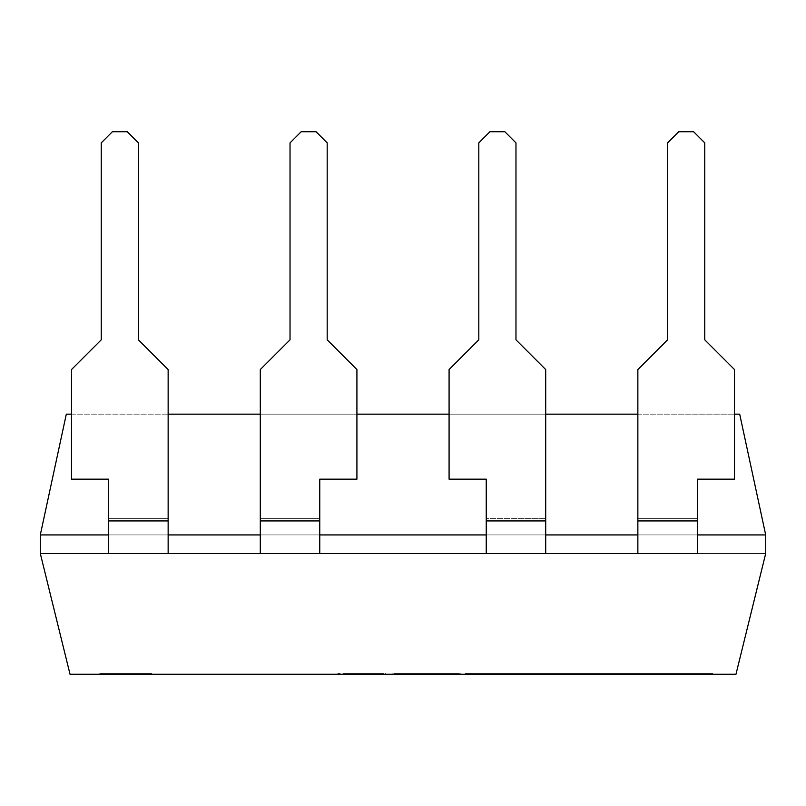 <?xml version="1.0" encoding="UTF-8"?>
<svg xmlns="http://www.w3.org/2000/svg" width="806" height="806" viewBox="0 0 806 806"><rect width="100%" height="100%" fill="white"/><g stroke="black" fill="none" stroke-linecap="round" stroke-linejoin="round"><path stroke-width="0.6" stroke-dasharray="4.03 3.02" d="M70.031 674.279L735.969 674.279L765.7 553.51L765.7 534.922L765.7 553.51L637.858 553.51L697.321 553.51L697.321 534.922L637.858 534.922L697.321 534.922L697.321 553.51L697.321 534.922L765.7 534.922L739.686 414.153L66.314 414.153L40.3 534.922L40.3 553.51L40.3 534.922L168.142 534.922L108.679 534.922L108.679 553.51L168.142 553.51L108.679 553.51L108.679 534.922L108.679 553.51L40.3 553.51L70.031 674.279L40.3 553.51L168.142 553.51L168.142 534.922L168.142 553.51L168.142 534.922L319.76 534.922L260.298 534.922L260.298 553.51L319.76 553.51L260.298 553.51L260.298 534.922L260.298 553.51L168.142 553.51L319.76 553.51L319.76 534.922L319.76 553.51L319.76 534.922L545.702 534.922L486.24 534.922L486.24 553.51L545.702 553.51L486.24 553.51L486.24 534.922L486.24 553.51L319.76 553.51L545.702 553.51L545.702 534.922L545.702 553.51L545.702 534.922L637.858 534.922L637.858 553.51L637.858 534.922L637.858 553.51L545.702 553.51L765.7 553.51L735.969 674.279L70.031 674.279M551.113 674.279L697.986 674.279L551.113 674.279L551.113 673.534L697.986 673.534L697.986 674.279L617.104 674.279L617.104 673.534L617.104 674.279L551.113 674.279L631.269 674.279L631.269 673.534L551.113 673.534L551.113 674.279M681.493 674.279L712.776 674.279L681.493 674.279L681.493 673.534L705.28 673.534L705.28 674.279L681.493 674.279L712.776 674.279L679.619 674.279L712.585 674.279L705.28 674.279L705.28 673.534L712.585 673.534L712.585 674.279L712.585 673.534L679.619 673.534L712.776 673.534L712.776 674.279L712.776 673.534L681.493 673.534L681.493 674.279M570.185 674.279L530.952 674.279L577.721 674.279L570.185 674.279L570.185 673.534L537.572 673.534L571.101 673.534L571.101 674.279L530.952 674.279L578.758 674.279L571.101 674.279L571.101 673.534L578.758 673.534L578.758 674.279L578.758 673.534L530.952 673.534L577.721 673.534L577.721 674.279L577.721 673.534L570.185 673.534L570.185 674.279M449.627 674.279L435.703 674.279L455.249 674.279L448.025 674.279L448.398 673.534L455.249 673.534L455.249 674.279L440.983 674.279L456.166 674.279L455.249 674.279L455.249 673.534L456.166 673.534L456.166 674.279L456.166 673.534L440.983 673.534L440.983 674.279L440.983 673.534L435.703 673.534L435.703 674.279L440.983 674.279L435.703 674.279L435.703 673.534L435.703 674.279L435.703 673.534L440.983 673.534L440.983 674.279L440.983 673.534L440.983 674.279L440.983 673.534L448.025 673.534L448.025 674.279L448.025 673.534L448.025 674.279L448.025 673.534L455.249 673.534L455.249 674.279L448.025 674.279L455.249 674.279L455.249 673.534L455.249 674.279L455.249 673.534L448.025 673.534L448.398 674.279M337.825 674.279L383.938 674.279L337.825 674.279L383.938 674.279L337.825 674.279L337.825 673.534L383.938 673.534L337.825 673.534L337.825 674.279M564.19 674.279L595.463 674.279L564.19 674.279L564.19 673.534L587.967 673.534L587.967 674.279L564.19 674.279L595.463 674.279L562.316 674.279L595.271 674.279L587.967 674.279L587.967 673.534L595.271 673.534L595.271 674.279L595.271 673.534L562.316 673.534L595.463 673.534L595.463 674.279L595.463 673.534L564.19 673.534L564.19 674.279M548.584 674.279L541.551 674.279L548.584 674.279L541.551 674.279L548.584 674.279L548.584 673.534L541.551 673.534L541.551 674.279L548.584 674.279L541.551 674.279L541.551 673.534L541.551 674.279L541.551 673.534L548.584 673.534L548.584 674.279L548.584 673.534L548.584 674.279L548.584 673.534L541.551 673.534L548.584 673.534L541.551 673.534L541.551 674.279L548.584 674.279L541.551 674.279L541.551 673.534L541.551 674.279L541.551 673.534L548.584 673.534L548.584 674.279M474.784 674.279L506.067 674.279L474.784 674.279L474.784 673.534L498.571 673.534L498.571 674.279L474.784 674.279L506.067 674.279L472.91 674.279L505.876 674.279L498.571 674.279L498.571 673.534L505.876 673.534L505.876 674.279L505.876 673.534L472.91 673.534L506.067 673.534L506.067 674.279L506.067 673.534L474.784 673.534L474.784 674.279M151.79 674.279L99.763 674.279L151.79 674.279L99.763 674.279L151.79 674.279L151.79 673.534L99.763 673.534L151.79 673.534L151.79 674.279M451.229 674.279L414.717 674.279L458.533 674.279L451.229 674.279L451.229 673.534L426.455 673.534L457.929 673.534L414.717 673.534L414.717 674.279L458.533 674.279L416.893 674.279L416.893 673.534L458.533 673.534L458.533 674.279L458.533 673.534L451.229 673.534L451.229 674.279M521.704 674.279L537.3 674.279L521.704 674.279L521.704 673.534L514.671 673.534L514.671 674.279L537.3 674.279L514.671 674.279L514.671 673.534L514.671 674.279L514.671 673.534L520.978 673.534L520.978 674.279L520.978 673.534L520.978 674.279L520.978 673.534L537.3 673.534L537.3 674.279L537.3 673.534L534.781 673.534L534.781 674.279L534.781 673.534L521.704 673.534L521.704 674.279M610.112 674.279L634.352 674.279L627.431 674.279L627.431 673.534L610.112 673.534L634.231 673.534L601.276 673.534L601.276 674.279L634.231 674.279L609.265 674.279L609.265 673.534L627.431 673.534L627.431 674.279L634.352 674.279L602.425 674.279L602.425 673.534L634.352 673.534L634.352 674.279L634.352 673.534L603.724 673.534M451.35 673.534L421.981 673.534L421.981 674.279L402.325 674.279L402.325 673.534L421.901 673.534L393.842 673.534L431.039 673.534L423.815 673.534L423.815 674.279L393.842 674.279L431.039 674.279L423.815 674.279L423.815 673.534L422.364 673.534L422.364 674.279L392.613 674.279L392.613 673.534L421.901 673.534L421.901 674.279L421.981 673.534L421.981 674.279L414.717 674.279L414.717 673.534L452.952 673.534L452.952 674.279L421.981 674.279L421.981 673.534L414.717 673.534L457.697 673.534M466.906 674.279L498.189 674.279L466.906 674.279L466.906 673.534L490.733 673.534L490.733 674.279L466.906 674.279L498.189 674.279L465.072 674.279L497.997 674.279L490.733 674.279L490.733 673.534L497.997 673.534L497.997 674.279L497.997 673.534L465.072 673.534L498.189 673.534L498.189 674.279L498.189 673.534L466.906 673.534L466.906 674.279M621.315 674.279L584.642 674.279L623.723 674.279L623.723 673.534L584.642 673.534L621.315 673.534L584.642 673.534L584.642 674.279L584.642 673.534L621.315 673.534M665.595 674.279L631.481 674.279L665.595 674.279L665.595 673.534L659.086 673.534L659.086 674.279L629.415 674.279L629.415 673.534L658.552 673.534L658.552 674.279L658.552 673.534L658.552 674.279L658.552 673.534L665.595 673.534L665.595 674.279M471.218 674.279L609.104 674.279L471.218 674.279L471.218 673.534L465.314 673.534L465.314 674.279L609.104 674.279L465.314 674.279L465.314 673.534L493.786 673.534L493.786 674.279L493.786 673.534L496.567 673.534L496.567 674.279L496.567 673.534L509.07 673.534L509.07 674.279L509.07 673.534L538.599 673.534L538.599 674.279L538.599 673.534L541.723 673.534L541.723 674.279L541.723 673.534L577.156 673.534L577.156 674.279L577.156 673.534L609.104 673.534L609.104 674.279L609.104 673.534L542.76 673.534L542.76 674.279L542.76 673.534L513.593 673.534L513.593 674.279L513.593 673.534L510.813 673.534L510.813 674.279L510.813 673.534L497.957 673.534L497.957 674.279L497.957 673.534L471.218 673.534L471.218 674.279M71.512 414.153L168.142 414.153L71.512 414.153M260.298 414.153L356.917 414.153L260.298 414.153M449.083 414.153L545.702 414.153L449.083 414.153M637.858 414.153L734.488 414.153L637.858 414.153M697.321 534.922L697.321 553.51L637.858 553.51L637.858 534.922L697.321 534.922L545.702 534.922L545.702 553.51L486.24 553.51L486.24 534.922L545.702 534.922L319.76 534.922L319.76 553.51L260.298 553.51L260.298 534.922L319.76 534.922L168.142 534.922L168.142 553.51L108.679 553.51L108.679 534.922L168.142 534.922L40.3 534.922L66.314 414.153L739.686 414.153L765.7 534.922L637.858 534.922L637.858 369.551L667.59 339.83L667.59 142.864L678.743 131.721L693.603 131.721L704.756 142.864L704.756 339.83L734.488 369.551L734.488 479.177L734.488 369.551L734.488 479.177L734.488 369.551L704.756 339.83L704.756 142.864L693.603 131.721L678.743 131.721L667.59 142.864L667.59 339.83L637.858 369.551L637.858 518.631L697.321 518.631L637.858 518.631L697.321 518.631L697.321 479.177L697.321 534.922L637.858 534.922L697.321 534.922L697.321 518.631L637.858 518.631L637.858 534.922L697.321 534.922L697.321 518.631L697.321 534.922M151.79 673.534L99.763 673.534L151.79 673.534M426.455 674.279L427.371 674.279M427.371 673.534L419.342 673.534M419.342 674.279L451.35 674.279M446.181 673.534L425.044 673.534L446.181 673.534M457.929 673.534L426.455 673.534M498.642 674.279L475.208 674.279L475.208 673.534L498.642 673.534L498.642 674.279L498.642 673.534L475.208 673.534L475.208 674.279L498.642 674.279M498.642 673.534L475.208 673.534L498.642 673.534M514.671 673.534L537.3 673.534L514.671 673.534M541.551 673.534L548.584 673.534L541.551 673.534M588.048 674.279L564.603 674.279L564.603 673.534L588.048 673.534L588.048 674.279L588.048 673.534L564.603 673.534L564.603 674.279L588.048 674.279M588.048 673.534L564.603 673.534L588.048 673.534M634.231 673.534L610.112 673.534M603.724 674.279L626.584 674.279L601.276 674.279L601.276 673.534L608.308 673.534L608.308 674.279L608.308 673.534L626.584 673.534M626.322 673.534L633.859 673.534M383.938 674.279L383.213 674.279M383.213 673.534L383.938 673.534M376.1 673.534L345.472 673.534L376.1 673.534L345.472 673.534L345.472 674.279L376.1 674.279L345.472 674.279L345.472 673.534L377.621 673.534L377.621 674.279L345.472 674.279L345.472 673.534L345.472 674.279L376.1 674.279M394.033 674.279L422.364 674.279L422.364 673.534L394.033 673.534L431.039 673.534L431.039 674.279L431.039 673.534L393.842 673.534L393.842 674.279L393.842 673.534L400.763 673.534L400.763 674.279L400.763 673.534L421.901 673.534L421.901 674.279L421.75 673.534L402.325 673.534L402.325 674.279L400.149 674.279L400.149 673.534L421.901 673.534L394.033 673.534M402.325 674.279L421.901 674.279L421.901 673.534L402.325 673.534M448.398 673.534L449.627 673.534M455.249 673.534L435.703 673.534L455.249 673.534M490.804 674.279L467.329 674.279L467.329 673.534L490.804 673.534L490.804 674.279L490.804 673.534L467.329 673.534L467.329 674.279L490.804 674.279M490.804 673.534L467.329 673.534L490.804 673.534M537.572 673.534L531.335 673.534M530.952 673.534L537.914 673.534M591.866 673.534L612.973 673.534C617.658 673.534 617.658 673.534 612.973 673.534C617.658 673.534 617.658 673.534 612.973 673.534L591.866 673.534L591.866 674.279L612.973 674.279C617.658 674.279 617.658 674.279 612.973 674.279C617.658 674.279 617.658 674.279 612.973 674.279L591.866 674.279L591.866 673.534L612.973 673.534C617.658 673.534 617.658 673.534 612.973 673.534L591.866 673.534M591.866 674.279L612.973 674.279C617.658 674.279 617.658 674.279 612.973 674.279L591.866 674.279M631.481 674.279L659.086 674.279L659.086 673.534L659.086 674.279L659.086 673.534L631.481 673.534L665.595 673.534L631.481 673.534M655.953 674.279L636.649 674.279L656.366 674.279L636.649 674.279L636.649 673.534L655.953 673.534L636.649 673.534L636.649 674.279L659.278 674.279L659.278 673.534L636.649 673.534L655.953 673.534M705.391 674.279L681.916 674.279L681.916 673.534L705.391 673.534L705.391 674.279L705.391 673.534L681.916 673.534L681.916 674.279L705.391 674.279M705.391 673.534L681.916 673.534L705.391 673.534M465.314 673.534L609.104 673.534L465.314 673.534M631.269 674.279L647.611 674.279L647.611 673.534L631.269 673.534L631.269 674.279M647.611 674.279L599.654 674.279L599.654 673.534L647.611 673.534L647.611 674.279M599.654 674.279L609.155 674.279L609.155 673.534L599.654 673.534L599.654 674.279M609.155 674.279L657.092 674.279L657.092 673.534L609.155 673.534L609.155 674.279M657.092 674.279L673.554 674.279L673.554 673.534L657.092 673.534L657.092 674.279M673.554 674.279L625.829 674.279L625.829 673.534L673.554 673.534L673.554 674.279M625.829 674.279L633.838 674.279L633.838 673.534L625.829 673.534L625.829 674.279M633.838 674.279L681.402 674.279L681.402 673.534L633.838 673.534L633.838 674.279M681.402 674.279L697.986 674.279L697.986 673.534L681.402 673.534L681.402 674.279M697.986 673.534L551.113 673.534L697.986 673.534M319.76 479.177L356.917 479.177L319.76 479.177L356.917 479.177L356.917 369.551L327.186 339.83L327.186 142.864L316.043 131.721L327.186 142.864L316.043 131.721L327.186 142.864L327.186 339.83L356.917 369.551L327.186 339.83L327.186 142.864L327.186 339.83L356.917 369.551L356.917 479.177L356.917 369.551L356.917 479.177L319.76 479.177L319.76 534.922L319.76 479.177L319.76 520.928L319.76 479.177L356.917 479.177L356.917 369.551L327.186 339.83L327.186 142.864L316.043 131.721L301.172 131.721L290.029 142.864L290.029 339.83L260.298 369.551L290.029 339.83L260.298 369.551L260.298 553.51L319.76 553.51L319.76 520.928L319.76 553.51L260.298 553.51L260.298 520.928L319.76 520.928L260.298 520.928L260.298 369.551L260.298 534.922L260.298 369.551L290.029 339.83L290.029 142.864L301.172 131.721L290.029 142.864L290.029 339.83L290.029 142.864L301.172 131.721L316.043 131.721L327.186 142.864L327.186 339.83L356.917 369.551L356.917 479.177L319.76 479.177L319.76 518.631L260.298 518.631L260.298 534.922L319.76 534.922L319.76 518.631L319.76 534.922L260.298 534.922L319.76 534.922L260.298 534.922L260.298 518.631L319.76 518.631L319.76 479.177M290.029 339.83L260.298 369.551L260.298 518.631L319.76 518.631L260.298 518.631L260.298 369.551L290.029 339.83L290.029 142.864L290.029 339.83M301.172 131.721L290.029 142.864L301.172 131.721L316.043 131.721L301.172 131.721M138.41 339.83L138.41 142.864L127.257 131.721L138.41 142.864L138.41 339.83L168.142 369.551L138.41 339.83L138.41 142.864L127.257 131.721L112.397 131.721L101.244 142.864L101.244 339.83L71.512 369.551L101.244 339.83L71.512 369.551L101.244 339.83L101.244 142.864L101.244 339.83L101.244 142.864L112.397 131.721L101.244 142.864L112.397 131.721L127.257 131.721L112.397 131.721L127.257 131.721L138.41 142.864L138.41 339.83L168.142 369.551L138.41 339.83L138.41 142.864L127.257 131.721L112.397 131.721L101.244 142.864L101.244 339.83L71.512 369.551L71.512 479.177L108.679 479.177L71.512 479.177L108.679 479.177L108.679 553.51L108.679 520.928L168.142 520.928L168.142 369.551L168.142 553.51L168.142 520.928L108.679 520.928L108.679 479.177L108.679 534.922L108.679 479.177L71.512 479.177L71.512 369.551L101.244 339.83L101.244 142.864L112.397 131.721L127.257 131.721L138.41 142.864L138.41 339.83L168.142 369.551L138.41 339.83M108.679 518.631L108.679 534.922L168.142 534.922L168.142 518.631L108.679 518.631L168.142 518.631L168.142 534.922L108.679 534.922L168.142 534.922L108.679 534.922L108.679 518.631L168.142 518.631L168.142 369.551L168.142 518.631L108.679 518.631L108.679 479.177L108.679 518.631M168.142 553.51L108.679 553.51L168.142 553.51M71.512 479.177L108.679 479.177L71.512 479.177L71.512 369.551L71.512 479.177M504.828 131.721L489.957 131.721L504.828 131.721L489.957 131.721L504.828 131.721L515.971 142.864L515.971 339.83L545.702 369.551L545.702 518.631L486.24 518.631L486.24 479.177L449.083 479.177L449.083 369.551L478.814 339.83L478.814 142.864L489.957 131.721L478.814 142.864L478.814 339.83L449.083 369.551L449.083 479.177L486.24 479.177L486.24 518.631L545.702 518.631L545.702 369.551L515.971 339.83L515.971 142.864L504.828 131.721L489.957 131.721L504.828 131.721L515.971 142.864L515.971 339.83L545.702 369.551L545.702 520.928L486.24 520.928L486.24 479.177L449.083 479.177L449.083 369.551L478.814 339.83L478.814 142.864L489.957 131.721L478.814 142.864L478.814 339.83L478.814 142.864L489.957 131.721L478.814 142.864L478.814 339.83L449.083 369.551L449.083 479.177L449.083 369.551L449.083 479.177L486.24 479.177L449.083 479.177L486.24 479.177L486.24 518.631L545.702 518.631L545.702 534.922L486.24 534.922L486.24 518.631L486.24 534.922L545.702 534.922L486.24 534.922L545.702 534.922L545.702 518.631L486.24 518.631L486.24 534.922L486.24 479.177L486.24 520.928L545.702 520.928L545.702 553.51L486.24 553.51L486.24 520.928L486.24 553.51L545.702 553.51L545.702 369.551L545.702 534.922L545.702 369.551L515.971 339.83L515.971 142.864L515.971 339.83L545.702 369.551L515.971 339.83L515.971 142.864L504.828 131.721M449.083 369.551L478.814 339.83L449.083 369.551M637.858 553.51L697.321 553.51L637.858 553.51L637.858 369.551L667.59 339.83L667.59 142.864L678.743 131.721L693.603 131.721L704.756 142.864L704.756 339.83L734.488 369.551L734.488 479.177L697.321 479.177L734.488 479.177L734.488 369.551L704.756 339.83L704.756 142.864L693.603 131.721L678.743 131.721L693.603 131.721L678.743 131.721L667.59 142.864L678.743 131.721L667.59 142.864L667.59 339.83L667.59 142.864L667.59 339.83L637.858 369.551L637.858 520.928L697.321 520.928L637.858 520.928L637.858 553.51M734.488 479.177L697.321 479.177L697.321 553.51L697.321 479.177L734.488 479.177M637.858 369.551L637.858 534.922L637.858 369.551L667.59 339.83L637.858 369.551M693.603 131.721L704.756 142.864L704.756 339.83L734.488 369.551L704.756 339.83L704.756 142.864L693.603 131.721M697.321 479.177L697.321 518.631L697.321 479.177M99.763 673.534L99.763 674.279M460.297 674.279L460.297 673.534M424.238 674.279L424.238 673.534M467.561 674.279L467.561 673.534M556.956 674.279L556.956 673.534M635.914 674.279L635.914 673.534M628.69 674.279L628.69 673.534M385.459 674.279L385.459 673.534M448.025 673.534L448.025 674.279M459.682 674.279L459.682 673.534M535.778 674.279L535.778 673.534M527.9 674.279L527.9 673.534M616.489 673.534L616.489 674.279M674.269 674.279L674.269 673.534"/><path stroke-width="1.21" d="M735.969 674.279L70.031 674.279L40.3 553.51L40.3 534.922L40.3 553.51L108.679 553.51L40.3 553.51L70.031 674.279L735.969 674.279L765.7 553.51L735.969 674.279M765.7 534.922L765.7 553.51L765.7 534.922L697.321 534.922L765.7 534.922L739.686 414.153L765.7 534.922M66.314 414.153L71.512 414.153L66.314 414.153L40.3 534.922L66.314 414.153M168.142 414.153L260.298 414.153L168.142 414.153M356.917 414.153L449.083 414.153L356.917 414.153M545.702 414.153L637.858 414.153L545.702 414.153M734.488 414.153L739.686 414.153L734.488 414.153M697.321 553.51L545.702 553.51L697.321 553.51L697.321 479.177L734.488 479.177L734.488 369.551L734.488 479.177L697.321 479.177L697.321 520.928L637.858 520.928L697.321 520.928L697.321 553.51M637.858 534.922L545.702 534.922L637.858 534.922M486.24 534.922L319.76 534.922L486.24 534.922M319.76 553.51L486.24 553.51L168.142 553.51L260.298 553.51L260.298 369.551L290.029 339.83L290.029 142.864L301.172 131.721L290.029 142.864L290.029 339.83L260.298 369.551L260.298 553.51L319.76 553.51L319.76 520.928L319.76 553.51M260.298 534.922L168.142 534.922L260.298 534.922M108.679 534.922L40.3 534.922L108.679 534.922M356.917 479.177L319.76 479.177L319.76 520.928L260.298 520.928L319.76 520.928L319.76 479.177L356.917 479.177L356.917 369.551L356.917 479.177M316.043 131.721L327.186 142.864L327.186 339.83L356.917 369.551L327.186 339.83L327.186 142.864L316.043 131.721L301.172 131.721L316.043 131.721M138.41 142.864L138.41 339.83L168.142 369.551L168.142 553.51L168.142 520.928L108.679 520.928L108.679 479.177L71.512 479.177L108.679 479.177L108.679 553.51L108.679 520.928L168.142 520.928L168.142 369.551L138.41 339.83L138.41 142.864L127.257 131.721L138.41 142.864M101.244 339.83L101.244 142.864L112.397 131.721L127.257 131.721L112.397 131.721L101.244 142.864L101.244 339.83L71.512 369.551L101.244 339.83M108.679 553.51L168.142 553.51L108.679 553.51M71.512 369.551L71.512 479.177L71.512 369.551M489.957 131.721L504.828 131.721L489.957 131.721L478.814 142.864L478.814 339.83L449.083 369.551L449.083 479.177L486.24 479.177L486.24 520.928L545.702 520.928L545.702 369.551L515.971 339.83L515.971 142.864L504.828 131.721L515.971 142.864L515.971 339.83L545.702 369.551L545.702 520.928L486.24 520.928L486.24 553.51L545.702 553.51L545.702 520.928L545.702 553.51L486.24 553.51L486.24 479.177L449.083 479.177L449.083 369.551L478.814 339.83L478.814 142.864L489.957 131.721M734.488 369.551L704.756 339.83L704.756 142.864L693.603 131.721L678.743 131.721L667.59 142.864L667.59 339.83L637.858 369.551L637.858 553.51L637.858 369.551L667.59 339.83L667.59 142.864L678.743 131.721L693.603 131.721L704.756 142.864L704.756 339.83L734.488 369.551"/></g></svg>
